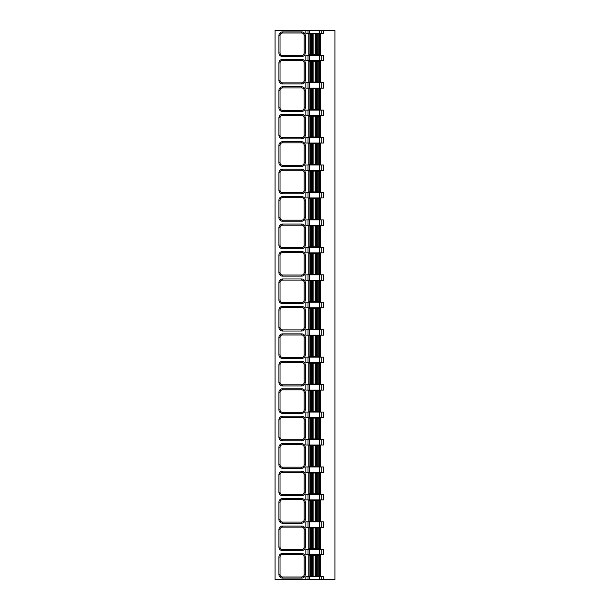 <?xml version="1.0" encoding="UTF-8"?>
<svg xmlns="http://www.w3.org/2000/svg" width="610" height="610" viewBox="0 0 610 610"><rect width="100%" height="100%" fill="white"/><g stroke="black" fill="none" stroke-linecap="round" stroke-linejoin="round"><path stroke-width="0.91" d="M308.027 576.755L323.392 576.755L323.392 579.5L334.921 579.5L334.921 30.5L275.079 30.5L275.079 579.5L305.823 579.5L305.823 576.755L308.027 576.755L308.027 579.5L305.823 579.5M305.823 30.5L305.823 33.245L323.392 33.245L323.392 30.5M308.027 82.655L323.392 82.655L323.392 88.145L305.823 88.145L305.823 82.655L308.027 82.655L308.027 88.145M308.027 110.105L323.392 110.105L323.392 115.595L305.823 115.595L305.823 110.105L308.027 110.105L308.027 115.595M308.027 137.555L323.392 137.555L323.392 143.045L305.823 143.045L305.823 137.555L308.027 137.555L308.027 143.045M308.027 165.005L323.392 165.005L323.392 170.495L305.823 170.495L305.823 165.005L308.027 165.005L308.027 170.495M308.027 192.455L323.392 192.455L323.392 197.945L305.823 197.945L305.823 192.455L308.027 192.455L308.027 197.945M308.027 219.905L323.392 219.905L323.392 225.395L305.823 225.395L305.823 219.905L308.027 219.905L308.027 225.395M308.027 247.355L323.392 247.355L323.392 252.845L305.823 252.845L305.823 247.355L308.027 247.355L308.027 252.845M308.027 274.805L323.392 274.805L323.392 280.295L305.823 280.295L305.823 274.805L308.027 274.805L308.027 280.295M308.027 302.255L323.392 302.255L323.392 307.745L305.823 307.745L305.823 302.255L308.027 302.255L308.027 307.745M308.027 329.705L323.392 329.705L323.392 335.195L305.823 335.195L305.823 329.705L308.027 329.705L308.027 335.195M308.027 357.155L323.392 357.155L323.392 362.645L305.823 362.645L305.823 357.155L308.027 357.155L308.027 362.645M308.027 384.605L323.392 384.605L323.392 390.095L305.823 390.095L305.823 384.605L308.027 384.605L308.027 390.095M308.027 412.055L323.392 412.055L323.392 417.545L305.823 417.545L305.823 412.055L308.027 412.055L308.027 417.545M308.027 439.505L323.392 439.505L323.392 444.995L305.823 444.995L305.823 439.505L308.027 439.505L308.027 444.995M308.027 466.955L323.392 466.955L323.392 472.445L305.823 472.445L305.823 466.955L308.027 466.955L308.027 472.445M308.027 494.405L323.392 494.405L323.392 499.895L305.823 499.895L305.823 494.405L308.027 494.405L308.027 499.895M308.027 521.855L323.392 521.855L323.392 527.345L305.823 527.345L305.823 521.855L308.027 521.855L308.027 527.345M308.027 549.305L323.392 549.305L323.392 554.795L305.823 554.795L305.823 549.305L308.027 549.305L308.027 554.795M308.027 55.205L323.392 55.205L323.392 60.695L305.823 60.695L305.823 55.205L308.027 55.205L308.027 60.695M323.392 579.5L308.027 579.5M309.941 576.206L308.843 576.206L308.843 555.344L320.372 555.344L320.372 576.206L309.941 576.206L309.941 555.344M280.02 557.044A2.47 2.47 0 0 1 282.491 554.574L301.706 554.574A2.47 2.47 0 0 1 304.176 557.044L304.176 574.506A2.47 2.47 0 0 1 301.706 576.976L282.491 576.976A2.47 2.47 0 0 1 280.02 574.506L280.02 557.044L278.923 557.044A3.568 3.568 0 0 1 282.491 553.476L301.706 553.476A3.568 3.568 0 0 1 305.274 557.044L305.274 574.506A3.568 3.568 0 0 1 301.706 578.074L282.491 578.074A3.568 3.568 0 0 1 278.923 574.506L278.923 557.044M309.941 548.756L308.843 548.756L308.843 527.894L320.372 527.894L320.372 548.756L309.941 548.756L309.941 527.894M280.02 529.594A2.47 2.47 0 0 1 282.491 527.124L301.706 527.124A2.47 2.47 0 0 1 304.176 529.594L304.176 547.056A2.47 2.47 0 0 1 301.706 549.526L282.491 549.526A2.47 2.47 0 0 1 280.02 547.056L280.02 529.594L278.923 529.594A3.568 3.568 0 0 1 282.491 526.026L301.706 526.026A3.568 3.568 0 0 1 305.274 529.594L305.274 547.056A3.568 3.568 0 0 1 301.706 550.624L282.491 550.624A3.568 3.568 0 0 1 278.923 547.056L278.923 529.594M309.941 521.306L308.843 521.306L308.843 500.444L320.372 500.444L320.372 521.306L309.941 521.306L309.941 500.444M280.02 502.144A2.47 2.47 0 0 1 282.491 499.674L301.706 499.674A2.47 2.47 0 0 1 304.176 502.144L304.176 519.606A2.47 2.47 0 0 1 301.706 522.076L282.491 522.076A2.47 2.47 0 0 1 280.02 519.606L280.02 502.144L278.923 502.144A3.568 3.568 0 0 1 282.491 498.576L301.706 498.576A3.568 3.568 0 0 1 305.274 502.144L305.274 519.606A3.568 3.568 0 0 1 301.706 523.174L282.491 523.174A3.568 3.568 0 0 1 278.923 519.606L278.923 502.144M309.941 493.856L308.843 493.856L308.843 472.994L320.372 472.994L320.372 493.856L309.941 493.856L309.941 472.994M280.02 474.694A2.47 2.47 0 0 1 282.491 472.224L301.706 472.224A2.47 2.47 0 0 1 304.176 474.694L304.176 492.156A2.47 2.47 0 0 1 301.706 494.626L282.491 494.626A2.47 2.47 0 0 1 280.02 492.156L280.02 474.694L278.923 474.694A3.568 3.568 0 0 1 282.491 471.126L301.706 471.126A3.568 3.568 0 0 1 305.274 474.694L305.274 492.156A3.568 3.568 0 0 1 301.706 495.724L282.491 495.724A3.568 3.568 0 0 1 278.923 492.156L278.923 474.694M309.941 466.406L308.843 466.406L308.843 445.544L320.372 445.544L320.372 466.406L309.941 466.406L309.941 445.544M280.02 447.244A2.47 2.47 0 0 1 282.491 444.774L301.706 444.774A2.47 2.47 0 0 1 304.176 447.244L304.176 464.706A2.47 2.47 0 0 1 301.706 467.176L282.491 467.176A2.47 2.47 0 0 1 280.02 464.706L280.02 447.244L278.923 447.244A3.568 3.568 0 0 1 282.491 443.676L301.706 443.676A3.568 3.568 0 0 1 305.274 447.244L305.274 464.706A3.568 3.568 0 0 1 301.706 468.274L282.491 468.274A3.568 3.568 0 0 1 278.923 464.706L278.923 447.244M309.941 438.956L308.843 438.956L308.843 418.094L320.372 418.094L320.372 438.956L309.941 438.956L309.941 418.094M280.02 419.794A2.47 2.47 0 0 1 282.491 417.324L301.706 417.324A2.47 2.47 0 0 1 304.176 419.794L304.176 437.256A2.47 2.47 0 0 1 301.706 439.726L282.491 439.726A2.47 2.47 0 0 1 280.02 437.256L280.02 419.794L278.923 419.794A3.568 3.568 0 0 1 282.491 416.226L301.706 416.226A3.568 3.568 0 0 1 305.274 419.794L305.274 437.256A3.568 3.568 0 0 1 301.706 440.824L282.491 440.824A3.568 3.568 0 0 1 278.923 437.256L278.923 419.794M309.941 411.506L308.843 411.506L308.843 390.644L320.372 390.644L320.372 411.506L309.941 411.506L309.941 390.644M280.02 392.344A2.47 2.47 0 0 1 282.491 389.874L301.706 389.874A2.47 2.47 0 0 1 304.176 392.344L304.176 409.806A2.47 2.47 0 0 1 301.706 412.276L282.491 412.276A2.47 2.47 0 0 1 280.02 409.806L280.02 392.344L278.923 392.344A3.568 3.568 0 0 1 282.491 388.776L301.706 388.776A3.568 3.568 0 0 1 305.274 392.344L305.274 409.806A3.568 3.568 0 0 1 301.706 413.374L282.491 413.374A3.568 3.568 0 0 1 278.923 409.806L278.923 392.344M309.941 384.056L308.843 384.056L308.843 363.194L320.372 363.194L320.372 384.056L309.941 384.056L309.941 363.194M280.02 364.894A2.47 2.47 0 0 1 282.491 362.424L301.706 362.424A2.47 2.47 0 0 1 304.176 364.894L304.176 382.356A2.47 2.47 0 0 1 301.706 384.826L282.491 384.826A2.47 2.47 0 0 1 280.02 382.356L280.02 364.894L278.923 364.894A3.568 3.568 0 0 1 282.491 361.326L301.706 361.326A3.568 3.568 0 0 1 305.274 364.894L305.274 382.356A3.568 3.568 0 0 1 301.706 385.924L282.491 385.924A3.568 3.568 0 0 1 278.923 382.356L278.923 364.894M309.941 356.606L308.843 356.606L308.843 335.744L320.372 335.744L320.372 356.606L309.941 356.606L309.941 335.744M280.02 337.444A2.47 2.47 0 0 1 282.491 334.974L301.706 334.974A2.47 2.47 0 0 1 304.176 337.444L304.176 354.906A2.47 2.47 0 0 1 301.706 357.376L282.491 357.376A2.47 2.47 0 0 1 280.02 354.906L280.02 337.444L278.923 337.444A3.568 3.568 0 0 1 282.491 333.876L301.706 333.876A3.568 3.568 0 0 1 305.274 337.444L305.274 354.906A3.568 3.568 0 0 1 301.706 358.474L282.491 358.474A3.568 3.568 0 0 1 278.923 354.906L278.923 337.444M309.941 329.156L308.843 329.156L308.843 308.294L320.372 308.294L320.372 329.156L309.941 329.156L309.941 308.294M280.02 309.994A2.47 2.47 0 0 1 282.491 307.524L301.706 307.524A2.47 2.47 0 0 1 304.176 309.994L304.176 327.456A2.47 2.47 0 0 1 301.706 329.926L282.491 329.926A2.47 2.47 0 0 1 280.02 327.456L280.02 309.994L278.923 309.994A3.568 3.568 0 0 1 282.491 306.426L301.706 306.426A3.568 3.568 0 0 1 305.274 309.994L305.274 327.456A3.568 3.568 0 0 1 301.706 331.024L282.491 331.024A3.568 3.568 0 0 1 278.923 327.456L278.923 309.994M309.941 301.706L308.843 301.706L308.843 280.844L320.372 280.844L320.372 301.706L309.941 301.706L309.941 280.844M280.02 282.544A2.47 2.47 0 0 1 282.491 280.074L301.706 280.074A2.47 2.47 0 0 1 304.176 282.544L304.176 300.006A2.47 2.47 0 0 1 301.706 302.476L282.491 302.476A2.47 2.47 0 0 1 280.02 300.006L280.02 282.544L278.923 282.544A3.568 3.568 0 0 1 282.491 278.976L301.706 278.976A3.568 3.568 0 0 1 305.274 282.544L305.274 300.006A3.568 3.568 0 0 1 301.706 303.574L282.491 303.574A3.568 3.568 0 0 1 278.923 300.006L278.923 282.544M309.941 274.256L308.843 274.256L308.843 253.394L320.372 253.394L320.372 274.256L309.941 274.256L309.941 253.394M280.02 255.094A2.47 2.47 0 0 1 282.491 252.624L301.706 252.624A2.47 2.47 0 0 1 304.176 255.094L304.176 272.556A2.47 2.47 0 0 1 301.706 275.026L282.491 275.026A2.47 2.47 0 0 1 280.02 272.556L280.02 255.094L278.923 255.094A3.568 3.568 0 0 1 282.491 251.526L301.706 251.526A3.568 3.568 0 0 1 305.274 255.094L305.274 272.556A3.568 3.568 0 0 1 301.706 276.124L282.491 276.124A3.568 3.568 0 0 1 278.923 272.556L278.923 255.094M309.941 246.806L308.843 246.806L308.843 225.944L320.372 225.944L320.372 246.806L309.941 246.806L309.941 225.944M280.02 227.644A2.47 2.47 0 0 1 282.491 225.174L301.706 225.174A2.47 2.47 0 0 1 304.176 227.644L304.176 245.106A2.47 2.47 0 0 1 301.706 247.576L282.491 247.576A2.47 2.47 0 0 1 280.02 245.106L280.02 227.644L278.923 227.644A3.568 3.568 0 0 1 282.491 224.076L301.706 224.076A3.568 3.568 0 0 1 305.274 227.644L305.274 245.106A3.568 3.568 0 0 1 301.706 248.674L282.491 248.674A3.568 3.568 0 0 1 278.923 245.106L278.923 227.644M309.941 219.356L308.843 219.356L308.843 198.494L320.372 198.494L320.372 219.356L309.941 219.356L309.941 198.494M280.02 200.194A2.47 2.47 0 0 1 282.491 197.724L301.706 197.724A2.47 2.47 0 0 1 304.176 200.194L304.176 217.656A2.47 2.47 0 0 1 301.706 220.126L282.491 220.126A2.47 2.47 0 0 1 280.02 217.656L280.02 200.194L278.923 200.194A3.568 3.568 0 0 1 282.491 196.626L301.706 196.626A3.568 3.568 0 0 1 305.274 200.194L305.274 217.656A3.568 3.568 0 0 1 301.706 221.224L282.491 221.224A3.568 3.568 0 0 1 278.923 217.656L278.923 200.194M309.941 191.906L308.843 191.906L308.843 171.044L320.372 171.044L320.372 191.906L309.941 191.906L309.941 171.044M280.02 172.744A2.47 2.47 0 0 1 282.491 170.274L301.706 170.274A2.47 2.47 0 0 1 304.176 172.744L304.176 190.206A2.47 2.47 0 0 1 301.706 192.676L282.491 192.676A2.47 2.47 0 0 1 280.02 190.206L280.02 172.744L278.923 172.744A3.568 3.568 0 0 1 282.491 169.176L301.706 169.176A3.568 3.568 0 0 1 305.274 172.744L305.274 190.206A3.568 3.568 0 0 1 301.706 193.774L282.491 193.774A3.568 3.568 0 0 1 278.923 190.206L278.923 172.744M301.706 169.176L301.706 170.274L282.491 170.274L282.491 169.176M309.941 164.456L308.843 164.456L308.843 143.594L320.372 143.594L320.372 164.456L309.941 164.456L309.941 143.594M280.02 145.294A2.47 2.47 0 0 1 282.491 142.824L301.706 142.824A2.47 2.47 0 0 1 304.176 145.294L304.176 162.756A2.47 2.47 0 0 1 301.706 165.226L282.491 165.226A2.47 2.47 0 0 1 280.02 162.756L280.02 145.294L278.923 145.294A3.568 3.568 0 0 1 282.491 141.726L301.706 141.726A3.568 3.568 0 0 1 305.274 145.294L305.274 162.756A3.568 3.568 0 0 1 301.706 166.324L282.491 166.324A3.568 3.568 0 0 1 278.923 162.756L278.923 145.294M301.706 141.726L301.706 142.824L282.491 142.824L282.491 141.726M282.491 166.324L282.491 165.226L301.706 165.226L301.706 166.324M309.941 137.006L308.843 137.006L308.843 116.144L320.372 116.144L320.372 137.006L309.941 137.006L309.941 116.144M280.02 117.844A2.47 2.47 0 0 1 282.491 115.374L301.706 115.374A2.47 2.47 0 0 1 304.176 117.844L304.176 135.306A2.47 2.47 0 0 1 301.706 137.776L282.491 137.776A2.47 2.47 0 0 1 280.02 135.306L280.02 117.844L278.923 117.844A3.568 3.568 0 0 1 282.491 114.276L301.706 114.276A3.568 3.568 0 0 1 305.274 117.844L305.274 135.306A3.568 3.568 0 0 1 301.706 138.874L282.491 138.874A3.568 3.568 0 0 1 278.923 135.306L278.923 117.844M309.941 109.556L308.843 109.556L308.843 88.694L320.372 88.694L320.372 109.556L309.941 109.556L309.941 88.694M280.02 90.394A2.47 2.47 0 0 1 282.491 87.924L301.706 87.924A2.47 2.47 0 0 1 304.176 90.394L304.176 107.856A2.47 2.47 0 0 1 301.706 110.326L282.491 110.326A2.47 2.47 0 0 1 280.02 107.856L280.02 90.394L278.923 90.394A3.568 3.568 0 0 1 282.491 86.826L301.706 86.826A3.568 3.568 0 0 1 305.274 90.394L305.274 107.856A3.568 3.568 0 0 1 301.706 111.424L282.491 111.424A3.568 3.568 0 0 1 278.923 107.856L278.923 90.394M282.491 111.424L282.491 110.326L301.706 110.326L301.706 111.424M309.941 82.106L308.843 82.106L308.843 61.244L320.372 61.244L320.372 82.106L309.941 82.106L309.941 61.244M280.02 62.944A2.47 2.47 0 0 1 282.491 60.474L301.706 60.474A2.47 2.47 0 0 1 304.176 62.944L304.176 80.406A2.47 2.47 0 0 1 301.706 82.876L282.491 82.876A2.47 2.47 0 0 1 280.02 80.406L280.02 62.944L278.923 62.944A3.568 3.568 0 0 1 282.491 59.376L301.706 59.376A3.568 3.568 0 0 1 305.274 62.944L305.274 80.406A3.568 3.568 0 0 1 301.706 83.974L282.491 83.974A3.568 3.568 0 0 1 278.923 80.406L278.923 62.944M309.941 54.656L308.843 54.656L308.843 33.794L320.372 33.794L320.372 54.656L309.941 54.656L309.941 33.794M280.02 35.494A2.47 2.47 0 0 1 282.491 33.024L301.706 33.024A2.47 2.47 0 0 1 304.176 35.494L304.176 52.956A2.47 2.47 0 0 1 301.706 55.426L282.491 55.426A2.47 2.47 0 0 1 280.02 52.956L280.02 35.494L278.923 35.494A3.568 3.568 0 0 1 282.491 31.926L301.706 31.926A3.568 3.568 0 0 1 305.274 35.494L305.274 52.956A3.568 3.568 0 0 1 301.706 56.524L282.491 56.524A3.568 3.568 0 0 1 278.923 52.956L278.923 35.494M321.188 576.755L321.188 579.5M321.188 549.305L321.188 554.795M321.188 521.855L321.188 527.345M321.188 494.405L321.188 499.895M321.188 466.955L321.188 472.445M321.188 439.505L321.188 444.995M321.188 412.055L321.188 417.545M321.188 384.605L321.188 390.095M321.188 357.155L321.188 362.645M321.188 329.705L321.188 335.195M321.188 302.255L321.188 307.745M321.188 274.805L321.188 280.295M321.188 247.355L321.188 252.845M321.188 219.905L321.188 225.395M321.188 192.455L321.188 197.945M321.188 165.005L321.188 170.495M321.188 137.555L321.188 143.045M321.188 110.105L321.188 115.595M321.188 82.655L321.188 88.145M321.188 55.205L321.188 60.695M321.188 30.5L321.188 33.245M319.64 576.755L319.64 579.5M319.64 549.305L319.64 554.795M319.64 521.855L319.64 527.345M319.64 494.405L319.64 499.895M319.64 466.955L319.64 472.445M319.64 439.505L319.64 444.995M319.64 412.055L319.64 417.545M319.64 384.605L319.64 390.095M319.64 357.155L319.64 362.645M319.64 329.705L319.64 335.195M319.64 302.255L319.64 307.745M319.64 274.805L319.64 280.295M319.64 247.355L319.64 252.845M319.64 219.905L319.64 225.395M319.64 192.455L319.64 197.945M319.64 165.005L319.64 170.495M319.64 137.555L319.64 143.045M319.64 110.105L319.64 115.595M319.64 82.655L319.64 88.145M319.64 55.205L319.64 60.695M319.64 30.5L319.64 33.245M308.027 30.5L308.027 33.245M309.575 576.755L309.575 579.5M309.575 549.305L309.575 554.795M309.575 521.855L309.575 527.345M309.575 494.405L309.575 499.895M309.575 466.955L309.575 472.445M309.575 439.505L309.575 444.995M309.575 412.055L309.575 417.545M309.575 384.605L309.575 390.095M309.575 357.155L309.575 362.645M309.575 329.705L309.575 335.195M309.575 302.255L309.575 307.745M309.575 274.805L309.575 280.295M309.575 247.355L309.575 252.845M309.575 219.905L309.575 225.395M309.575 192.455L309.575 197.945M309.575 165.005L309.575 170.495M309.575 137.555L309.575 143.045M309.575 110.105L309.575 115.595M309.575 82.655L309.575 88.145M309.575 55.205L309.575 60.695M309.575 30.5L309.575 33.245M319.274 576.206L319.274 555.344M318.786 576.206L318.786 555.344M317.711 576.206L317.711 555.344M316.445 576.206L316.445 555.344M315.37 576.206L315.37 555.344M313.845 576.206L313.845 555.344M312.77 576.206L312.77 555.344M311.504 576.206L311.504 555.344M310.429 576.206L310.429 555.344M282.491 553.476L282.491 554.574M301.706 553.476L301.706 554.574M305.274 557.044L304.176 557.044M305.274 574.506L304.176 574.506M301.706 578.074L301.706 576.976M282.491 578.074L282.491 576.976M278.923 574.506L280.02 574.506M319.274 548.756L319.274 527.894M318.786 548.756L318.786 527.894M317.711 548.756L317.711 527.894M316.445 548.756L316.445 527.894M315.37 548.756L315.37 527.894M313.845 548.756L313.845 527.894M312.77 548.756L312.77 527.894M311.504 548.756L311.504 527.894M310.429 548.756L310.429 527.894M282.491 526.026L282.491 527.124M301.706 526.026L301.706 527.124M305.274 529.594L304.176 529.594M305.274 547.056L304.176 547.056M301.706 550.624L301.706 549.526M282.491 550.624L282.491 549.526M278.923 547.056L280.02 547.056M319.274 521.306L319.274 500.444M318.786 521.306L318.786 500.444M317.711 521.306L317.711 500.444M316.445 521.306L316.445 500.444M315.37 521.306L315.37 500.444M313.845 521.306L313.845 500.444M312.77 521.306L312.77 500.444M311.504 521.306L311.504 500.444M310.429 521.306L310.429 500.444M282.491 498.576L282.491 499.674M301.706 498.576L301.706 499.674M305.274 502.144L304.176 502.144M305.274 519.606L304.176 519.606M301.706 523.174L301.706 522.076M282.491 523.174L282.491 522.076M278.923 519.606L280.02 519.606M319.274 493.856L319.274 472.994M318.786 493.856L318.786 472.994M317.711 493.856L317.711 472.994M316.445 493.856L316.445 472.994M315.37 493.856L315.37 472.994M313.845 493.856L313.845 472.994M312.77 493.856L312.77 472.994M311.504 493.856L311.504 472.994M310.429 493.856L310.429 472.994M282.491 471.126L282.491 472.224M301.706 471.126L301.706 472.224M305.274 474.694L304.176 474.694M305.274 492.156L304.176 492.156M301.706 495.724L301.706 494.626M282.491 495.724L282.491 494.626M278.923 492.156L280.02 492.156M319.274 466.406L319.274 445.544M318.786 466.406L318.786 445.544M317.711 466.406L317.711 445.544M316.445 466.406L316.445 445.544M315.37 466.406L315.37 445.544M313.845 466.406L313.845 445.544M312.77 466.406L312.77 445.544M311.504 466.406L311.504 445.544M310.429 466.406L310.429 445.544M282.491 443.676L282.491 444.774M301.706 443.676L301.706 444.774M305.274 447.244L304.176 447.244M305.274 464.706L304.176 464.706M301.706 468.274L301.706 467.176M282.491 468.274L282.491 467.176M278.923 464.706L280.02 464.706M319.274 438.956L319.274 418.094M318.786 438.956L318.786 418.094M317.711 438.956L317.711 418.094M316.445 438.956L316.445 418.094M315.37 438.956L315.37 418.094M313.845 438.956L313.845 418.094M312.77 438.956L312.77 418.094M311.504 438.956L311.504 418.094M310.429 438.956L310.429 418.094M282.491 416.226L282.491 417.324M301.706 416.226L301.706 417.324M305.274 419.794L304.176 419.794M305.274 437.256L304.176 437.256M301.706 440.824L301.706 439.726M282.491 440.824L282.491 439.726M278.923 437.256L280.02 437.256M319.274 411.506L319.274 390.644M318.786 411.506L318.786 390.644M317.711 411.506L317.711 390.644M316.445 411.506L316.445 390.644M315.37 411.506L315.37 390.644M313.845 411.506L313.845 390.644M312.77 411.506L312.77 390.644M311.504 411.506L311.504 390.644M310.429 411.506L310.429 390.644M282.491 388.776L282.491 389.874M301.706 388.776L301.706 389.874M305.274 392.344L304.176 392.344M305.274 409.806L304.176 409.806M301.706 413.374L301.706 412.276M282.491 413.374L282.491 412.276M278.923 409.806L280.02 409.806M319.274 384.056L319.274 363.194M318.786 384.056L318.786 363.194M317.711 384.056L317.711 363.194M316.445 384.056L316.445 363.194M315.37 384.056L315.37 363.194M313.845 384.056L313.845 363.194M312.77 384.056L312.77 363.194M311.504 384.056L311.504 363.194M310.429 384.056L310.429 363.194M282.491 361.326L282.491 362.424M301.706 361.326L301.706 362.424M305.274 364.894L304.176 364.894M305.274 382.356L304.176 382.356M301.706 385.924L301.706 384.826M282.491 385.924L282.491 384.826M278.923 382.356L280.02 382.356M319.274 356.606L319.274 335.744M318.786 356.606L318.786 335.744M317.711 356.606L317.711 335.744M316.445 356.606L316.445 335.744M315.37 356.606L315.37 335.744M313.845 356.606L313.845 335.744M312.77 356.606L312.77 335.744M311.504 356.606L311.504 335.744M310.429 356.606L310.429 335.744M282.491 333.876L282.491 334.974M301.706 333.876L301.706 334.974M305.274 337.444L304.176 337.444M305.274 354.906L304.176 354.906M301.706 358.474L301.706 357.376M282.491 358.474L282.491 357.376M278.923 354.906L280.02 354.906M319.274 329.156L319.274 308.294M318.786 329.156L318.786 308.294M317.711 329.156L317.711 308.294M316.445 329.156L316.445 308.294M315.37 329.156L315.37 308.294M313.845 329.156L313.845 308.294M312.77 329.156L312.77 308.294M311.504 329.156L311.504 308.294M310.429 329.156L310.429 308.294M282.491 306.426L282.491 307.524M301.706 306.426L301.706 307.524M305.274 309.994L304.176 309.994M305.274 327.456L304.176 327.456M301.706 331.024L301.706 329.926M282.491 331.024L282.491 329.926M278.923 327.456L280.02 327.456M319.274 301.706L319.274 280.844M318.786 301.706L318.786 280.844M317.711 301.706L317.711 280.844M316.445 301.706L316.445 280.844M315.37 301.706L315.37 280.844M313.845 301.706L313.845 280.844M312.77 301.706L312.77 280.844M311.504 301.706L311.504 280.844M310.429 301.706L310.429 280.844M282.491 278.976L282.491 280.074M301.706 278.976L301.706 280.074M305.274 282.544L304.176 282.544M305.274 300.006L304.176 300.006M301.706 303.574L301.706 302.476M282.491 303.574L282.491 302.476M278.923 300.006L280.02 300.006M319.274 274.256L319.274 253.394M318.786 274.256L318.786 253.394M317.711 274.256L317.711 253.394M316.445 274.256L316.445 253.394M315.37 274.256L315.37 253.394M313.845 274.256L313.845 253.394M312.77 274.256L312.77 253.394M311.504 274.256L311.504 253.394M310.429 274.256L310.429 253.394M282.491 251.526L282.491 252.624M301.706 251.526L301.706 252.624M305.274 255.094L304.176 255.094M305.274 272.556L304.176 272.556M301.706 276.124L301.706 275.026M282.491 276.124L282.491 275.026M278.923 272.556L280.02 272.556M319.274 246.806L319.274 225.944M318.786 246.806L318.786 225.944M317.711 246.806L317.711 225.944M316.445 246.806L316.445 225.944M315.37 246.806L315.37 225.944M313.845 246.806L313.845 225.944M312.77 246.806L312.77 225.944M311.504 246.806L311.504 225.944M310.429 246.806L310.429 225.944M282.491 224.076L282.491 225.174M301.706 224.076L301.706 225.174M305.274 227.644L304.176 227.644M305.274 245.106L304.176 245.106M301.706 248.674L301.706 247.576M282.491 248.674L282.491 247.576M278.923 245.106L280.02 245.106M319.274 219.356L319.274 198.494M318.786 219.356L318.786 198.494M317.711 219.356L317.711 198.494M316.445 219.356L316.445 198.494M315.37 219.356L315.37 198.494M313.845 219.356L313.845 198.494M312.77 219.356L312.77 198.494M311.504 219.356L311.504 198.494M310.429 219.356L310.429 198.494M282.491 196.626L282.491 197.724M301.706 196.626L301.706 197.724M305.274 200.194L304.176 200.194M305.274 217.656L304.176 217.656M301.706 221.224L301.706 220.126M282.491 221.224L282.491 220.126M278.923 217.656L280.02 217.656M319.274 191.906L319.274 171.044M318.786 191.906L318.786 171.044M317.711 191.906L317.711 171.044M316.445 191.906L316.445 171.044M315.37 191.906L315.37 171.044M313.845 191.906L313.845 171.044M312.77 191.906L312.77 171.044M311.504 191.906L311.504 171.044M310.429 191.906L310.429 171.044M305.274 172.744L304.176 172.744M305.274 190.206L304.176 190.206M301.706 193.774L301.706 192.676M282.491 193.774L282.491 192.676M278.923 190.206L280.02 190.206M319.274 164.456L319.274 143.594M318.786 164.456L318.786 143.594M317.711 164.456L317.711 143.594M316.445 164.456L316.445 143.594M315.37 164.456L315.37 143.594M313.845 164.456L313.845 143.594M312.77 164.456L312.77 143.594M311.504 164.456L311.504 143.594M310.429 164.456L310.429 143.594M305.274 145.294L304.176 145.294M305.274 162.756L304.176 162.756M278.923 162.756L280.02 162.756M319.274 137.006L319.274 116.144M318.786 137.006L318.786 116.144M317.711 137.006L317.711 116.144M316.445 137.006L316.445 116.144M315.37 137.006L315.37 116.144M313.845 137.006L313.845 116.144M312.77 137.006L312.77 116.144M311.504 137.006L311.504 116.144M310.429 137.006L310.429 116.144M282.491 114.276L282.491 115.374M301.706 114.276L301.706 115.374M305.274 117.844L304.176 117.844M305.274 135.306L304.176 135.306M301.706 138.874L301.706 137.776M282.491 138.874L282.491 137.776M278.923 135.306L280.02 135.306M319.274 109.556L319.274 88.694M318.786 109.556L318.786 88.694M317.711 109.556L317.711 88.694M316.445 109.556L316.445 88.694M315.37 109.556L315.37 88.694M313.845 109.556L313.845 88.694M312.77 109.556L312.77 88.694M311.504 109.556L311.504 88.694M310.429 109.556L310.429 88.694M282.491 86.826L282.491 87.924M301.706 86.826L301.706 87.924M305.274 90.394L304.176 90.394M305.274 107.856L304.176 107.856M278.923 107.856L280.02 107.856M319.274 82.106L319.274 61.244M318.786 82.106L318.786 61.244M317.711 82.106L317.711 61.244M316.445 82.106L316.445 61.244M315.37 82.106L315.37 61.244M313.845 82.106L313.845 61.244M312.77 82.106L312.77 61.244M311.504 82.106L311.504 61.244M310.429 82.106L310.429 61.244M282.491 59.376L282.491 60.474M301.706 59.376L301.706 60.474M305.274 62.944L304.176 62.944M305.274 80.406L304.176 80.406M301.706 83.974L301.706 82.876M282.491 83.974L282.491 82.876M278.923 80.406L280.02 80.406M319.274 54.656L319.274 33.794M318.786 54.656L318.786 33.794M317.711 54.656L317.711 33.794M316.445 54.656L316.445 33.794M315.37 54.656L315.37 33.794M313.845 54.656L313.845 33.794M312.77 54.656L312.77 33.794M311.504 54.656L311.504 33.794M310.429 54.656L310.429 33.794M282.491 31.926L282.491 33.024M301.706 31.926L301.706 33.024M305.274 35.494L304.176 35.494M305.274 52.956L304.176 52.956M301.706 56.524L301.706 55.426M282.491 56.524L282.491 55.426M278.923 52.956L280.02 52.956"/></g></svg>
